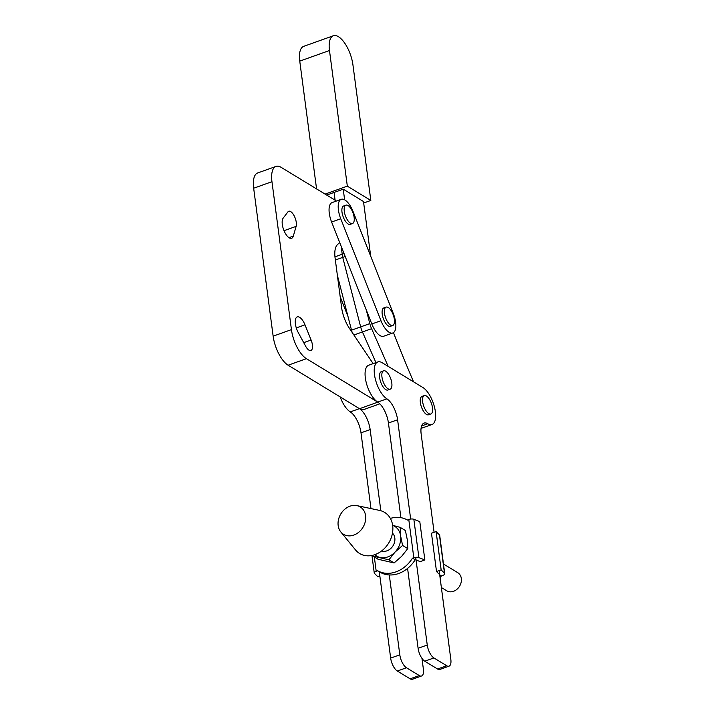 <?xml version="1.0" encoding="UTF-8"?>
<svg xmlns="http://www.w3.org/2000/svg" width="715" height="715" viewBox="0 0 715 715"><rect width="100%" height="100%" fill="white"/><g stroke="black" fill="none" stroke-linecap="round" stroke-linejoin="round"><path stroke-width="1.07" d="M388.263 307.513A9.76 4.075 -109.7 0 1 393.929 317.138A9.76 4.075 -109.7 0 1 392.705 325.495A9.76 4.075 -109.7 0 1 390.578 325.093A9.76 4.075 -109.7 0 1 384.911 315.467A9.76 4.075 -109.7 0 1 386.136 307.119A9.76 4.075 -109.7 0 1 388.263 307.513M392.705 325.495L390.417 326.308A9.76 4.075 -109.7 0 1 388.29 325.915A9.76 4.075 -109.7 0 1 382.632 316.289A9.76 4.075 -109.7 0 1 383.848 307.933L386.136 307.119M348.053 205.554A9.76 4.075 -109.7 0 1 353.719 215.188A9.76 4.075 -109.7 0 1 352.495 223.536A9.76 4.075 -109.7 0 1 350.368 223.143A9.76 4.075 -109.7 0 1 344.702 213.517A9.76 4.075 -109.7 0 1 345.926 205.16A9.76 4.075 -109.7 0 1 348.053 205.554M352.495 223.536L350.207 224.358A9.76 4.075 -109.7 0 1 348.08 223.965A9.76 4.075 -109.7 0 1 342.413 214.33A9.76 4.075 -109.7 0 1 343.638 205.983L345.926 205.16M393.304 313.536A16.838 7.034 -109.7 0 1 393.295 332.752A16.838 7.034 -109.7 0 1 392.803 332.976A16.838 7.034 -109.7 0 1 380.961 320.704L340.751 218.754A16.838 7.034 -109.7 0 1 341.252 199.306A16.838 7.034 -109.7 0 1 353.094 211.577L393.304 313.536M347.991 316.486L340.179 296.698M392.803 332.976L383.651 336.247A16.838 7.034 -109.7 0 1 371.818 323.975L331.608 222.025A16.838 7.034 -109.7 0 1 332.109 202.577L341.252 199.306M385.725 371.21A9.76 4.075 -109.7 0 1 391.391 380.845A9.76 4.075 -109.7 0 1 390.167 389.192A9.76 4.075 -109.7 0 1 388.039 388.799A9.76 4.075 -109.7 0 1 382.373 379.173A9.76 4.075 -109.7 0 1 383.598 370.817A9.76 4.075 -109.7 0 1 385.725 371.21M383.598 370.817L381.31 371.639A9.76 4.075 70.3 0 0 380.094 379.987A9.76 4.075 70.3 0 0 385.751 389.621A9.76 4.075 70.3 0 0 387.879 390.015L390.167 389.192M426.417 395.985A9.76 4.075 -109.7 0 1 432.083 405.62A9.76 4.075 -109.7 0 1 430.859 413.967A9.76 4.075 -109.7 0 1 428.732 413.574A9.76 4.075 -109.7 0 1 423.066 403.948A9.76 4.075 -109.7 0 1 424.29 395.592A9.76 4.075 -109.7 0 1 426.417 395.985M424.29 395.592L422.002 396.414A9.76 4.075 70.3 0 0 420.778 404.762A9.76 4.075 70.3 0 0 426.444 414.396A9.76 4.075 70.3 0 0 428.571 414.789L430.859 413.967M449.038 666.166A10.689 4.469 70.3 0 1 446.705 665.736L433.907 657.943A10.689 4.469 70.3 0 1 427.248 645.028L418.105 648.299A10.689 4.469 70.3 0 0 424.764 661.214L437.562 669.008A10.689 4.469 70.3 0 0 439.886 669.437L449.038 666.166A10.689 4.469 70.3 0 0 450.825 659.382L439.144 570.606M418.105 648.299L407.586 568.416M400.901 517.678L388.442 423.03A17.375 7.257 70.3 0 0 377.717 402.098A20.047 8.374 70.3 0 1 366.16 382.275A20.047 8.374 70.3 0 1 368.699 365.213L377.851 361.942A20.047 8.374 70.3 0 0 375.312 379.004A20.047 8.374 70.3 0 0 386.869 398.827L377.717 402.098M427.248 645.028L415.71 557.351M410.66 519.045L397.594 419.759A17.375 7.257 70.3 0 0 386.869 398.827M434.094 532.3L421.171 434.121A17.375 7.257 70.3 0 1 424.084 423.083A17.375 7.257 70.3 0 1 427.776 423.736A20.047 8.374 70.3 0 0 432.039 424.478A20.047 8.374 70.3 0 0 434.541 407.318A20.047 8.374 70.3 0 0 422.905 387.53L382.212 362.755A20.047 8.374 70.3 0 0 377.851 361.942M421.135 427.928A20.047 8.374 70.3 0 0 422.887 427.749A20.047 8.374 -109.7 0 1 421.135 427.928M421.591 675.979L412.448 679.25A10.689 4.469 70.3 0 1 410.115 678.821L397.317 671.028A10.689 4.469 70.3 0 1 390.658 658.104L399.81 654.833A10.689 4.469 70.3 0 0 406.469 667.756L419.267 675.55A10.689 4.469 70.3 0 0 421.591 675.979A10.689 4.469 70.3 0 0 423.387 669.195L421.966 658.381M399.81 654.833L389.291 574.949M380.836 510.725L370.147 429.572A17.375 7.257 70.3 0 0 359.466 408.667M390.658 658.104L379.299 571.848M370.978 508.588L361.004 432.843A17.375 7.257 70.3 0 0 350.279 411.903L359.422 408.64M340.188 396.923A20.047 8.374 70.3 0 0 350.279 411.903M441.37 587.524L446.759 590.804A10.6 8.553 -58.7 0 0 456.903 589.33A10.6 8.553 -58.7 0 0 461.336 578.506A10.6 8.553 -58.7 0 0 459.915 574.717A10.6 8.553 -58.7 0 0 457.779 572.697L443.47 563.983M381.622 550.952A10.6 8.553 -58.7 0 0 392.589 546.43A10.6 8.553 -58.7 0 0 393.402 534.221A10.6 8.553 -58.7 0 0 392.472 533.131M340.841 531.969L355.525 549.942A24.06 19.421 -58.7 0 0 384.089 548.825A24.06 19.421 -58.7 0 0 389.452 516.972A24.06 19.421 -58.7 0 0 379.594 510.412L356.883 505.612A16.043 12.95 -58.7 0 0 341.109 513.459A16.043 12.95 -58.7 0 0 340.322 531.281A16.043 12.95 -58.7 0 0 340.841 531.969A16.043 12.95 -58.7 0 0 359.877 531.218A16.043 12.95 -58.7 0 0 363.452 509.992A16.043 12.95 -58.7 0 0 356.883 505.612M439.439 534.883A4.013 1.671 -7.5 0 1 439.698 535.365L444.739 573.671A4.013 1.671 172.5 0 0 444.48 573.189L439.439 534.883L436.105 531.585L441.155 569.891L444.48 573.189M439.689 574.806L441.477 575.897L442.791 575.423A4.013 1.671 172.5 0 0 444.739 573.671M439.126 574.127L436.516 571.544L441.155 569.891M436.516 571.544L431.476 533.238L436.105 531.585M441.414 575.852A29.404 23.738 121.3 0 1 440.091 577.809M390.354 518.411A29.404 23.738 -58.7 0 1 407.479 520.055L408.774 519.483A4.013 1.671 -7.5 0 1 413.851 519.296L419.803 521.655L424.853 559.961L420.214 561.624L416.05 559.97M413.851 519.296L418.892 557.602A4.013 1.671 172.5 0 0 413.815 557.789L408.774 519.483M374.329 556.976L376.206 571.231A4.013 1.671 172.5 0 0 374.249 572.983A4.013 1.671 172.5 0 0 374.517 573.466L377.842 576.764L379.853 576.049M376.206 571.231L377.52 570.767L379.871 572.527M377.52 570.767L380.21 572.402M418.892 557.602L424.853 559.961M415.549 559.774L412.51 558.254L413.815 557.789M377.502 570.65A29.404 23.738 -58.7 0 0 412.492 558.147L412.51 558.254M380.201 572.295A29.404 23.738 -58.7 0 0 415.138 559.863M392.642 525.328L400.212 527.375L405.387 530.521L407.353 540.04L407.765 548.611L401.714 556.261L394.09 562.964L378.038 559.237L372.864 556.082L388.915 559.809L394.975 552.159L402.59 545.456L407.765 548.611M400.212 527.375L400.623 535.937A17.375 14.032 -58.7 0 0 392.66 525.4M374.839 554.661A17.375 14.032 -58.7 0 0 380.112 557.477A17.375 14.032 -58.7 0 0 394.975 552.159A17.375 14.032 121.3 0 0 400.623 535.937L402.59 545.456M388.915 559.809L394.09 562.964M334.96 256.837L342.217 254.236L341.162 246.255L342.217 254.236L344.049 253.584M326.71 195.079L334.084 192.442L335.103 200.191L334.084 192.442L343.227 189.171L363.488 201.514L369.878 249.946A130.988 54.733 70.3 0 0 370.853 256.614M353.907 335.013L362.442 331.966L375.938 362.63L362.442 331.966A13.362 5.586 -109.7 0 1 360.664 326.889L342.735 257.373A13.362 5.586 -109.7 0 1 342.217 254.236A13.362 5.586 70.3 0 0 342.735 257.373L345.202 256.497M352.218 332.493A13.362 5.586 -109.7 0 1 351.512 330.16L337.364 275.293M335.353 260.019L342.735 257.373L360.664 326.889A13.362 5.586 70.3 0 0 362.442 331.966L371.594 328.694A13.362 5.586 -109.7 0 1 369.807 323.618L366.286 309.944M344.63 199.816L343.227 189.171M393.473 332.636A668.293 279.252 70.3 0 0 413.574 381.846M388.182 366.384L371.594 328.694M370.826 200.45L347.329 186.141L329.481 50.506A23.255 9.715 -109.7 0 1 333.378 35.75A23.255 9.715 -109.7 0 1 352.924 64.779L370.826 200.45L363.685 203.006M325.093 194.096L347.329 186.141M316.566 188.903L299.755 61.133A23.255 9.715 -109.7 0 1 303.652 46.377L333.378 35.75M293.302 236.111A11.091 4.639 -109.7 0 1 291.622 238.292A11.091 4.639 -109.7 0 1 289.209 237.845A11.091 4.639 -109.7 0 1 283.158 228.291A11.091 4.639 -109.7 0 1 283.14 218.173L287.939 211.872A8.955 3.745 -109.7 0 1 288.753 211.247A8.955 3.745 -109.7 0 1 294.392 216.279A8.955 3.745 -109.7 0 1 296.144 226.351L293.302 236.111L288.94 237.675M311.105 340.027A8.955 3.745 -109.7 0 1 310.9 350.502A8.955 3.745 -109.7 0 1 308.952 350.144A8.955 3.745 -109.7 0 1 305.618 346.167L298.182 332.421A11.091 4.639 -109.7 0 1 297.252 316.897A11.091 4.639 -109.7 0 1 304.983 324.807L311.105 340.027L303.723 342.664M379.826 403.814L363.899 409.516A20.047 8.374 -109.7 0 1 359.529 408.703L288.118 365.222A24.06 10.055 -109.7 0 1 273.139 336.157L253.664 188.233A24.06 10.055 -109.7 0 1 257.695 172.959L275.99 166.416A24.06 10.055 -109.7 0 1 281.227 167.39L335.398 200.37A20.047 8.374 -109.7 0 1 336.39 201.049M339.67 242.483L337.382 244.709A22.719 9.492 70.3 0 0 335.112 258.16L341.6 307.468A22.719 9.492 70.3 0 0 349.376 328.274L373.141 363.631M377.761 402.125L306.413 358.68A24.06 10.055 -109.7 0 1 291.434 329.615L271.959 181.69A24.06 10.055 -109.7 0 1 275.99 166.416M340.751 218.754L331.608 222.025M380.961 320.704L371.818 323.975M446.705 665.736L437.562 669.008M433.907 657.943L424.764 661.214M397.594 419.759L388.442 423.03M427.776 423.736L421.636 425.925M397.317 671.028L406.469 667.756M410.115 678.821L419.267 675.55M361.004 432.843L370.147 429.572M351.512 330.16L369.807 323.618M299.755 61.133L329.481 50.506M359.529 408.703L377.824 402.161M288.118 365.222L306.413 358.68M273.139 336.157L291.434 329.615M253.664 188.233L271.959 181.69M284.025 230.686L296.144 226.351M296.287 327.917L304.983 324.807M432.039 424.478L421.064 428.401M374.249 572.983L371.943 555.457"/></g></svg>
